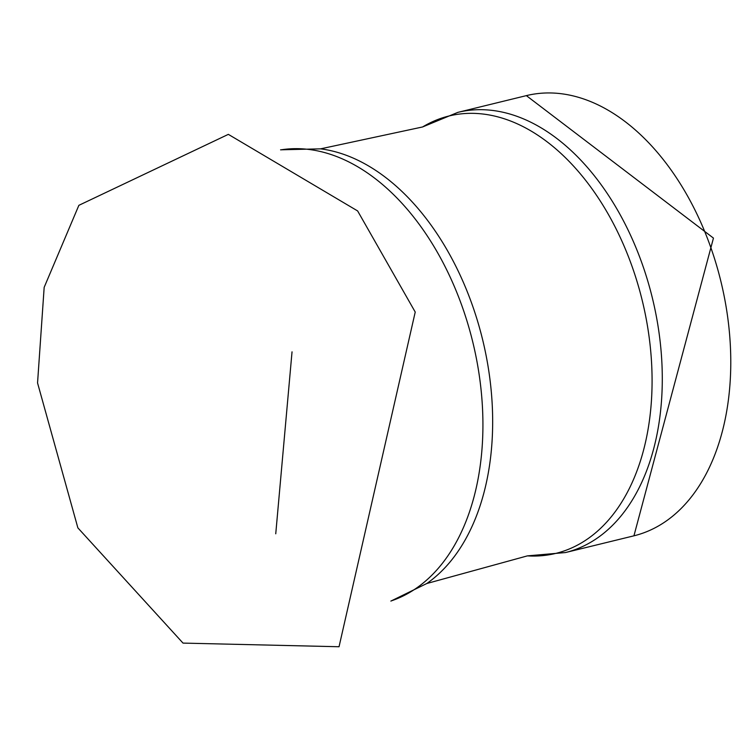 <?xml version="1.0" encoding="UTF-8"?>
<svg xmlns="http://www.w3.org/2000/svg" width="751" height="751" viewBox="0 0 751 751"><rect width="100%" height="100%" fill="white"/><g stroke="black" fill="none" stroke-linecap="round" stroke-linejoin="round"><path stroke-width="1.13" d="M707.442 238.396A226.567 144.887 -103.7 0 0 526.357 95.63L457.866 112.368A226.567 144.887 -103.7 0 1 638.951 255.133A226.567 144.887 -103.7 0 1 565.447 552.558L633.938 535.82A226.567 144.887 -103.7 0 0 707.442 238.396M390.877 601.091L426.793 583.518L527.409 555.871A225.131 143.967 -103.7 0 0 628.906 257.884A225.131 143.967 -103.7 0 0 422.588 126.966L457.866 112.368M426.793 583.518A230.407 147.337 -103.7 0 0 468.924 295.903A230.407 147.337 -103.7 0 0 320.564 148.848L422.588 126.966M390.961 600.988A232.51 148.679 -103.7 0 0 458.974 297.903A232.51 148.679 -103.7 0 0 280.705 149.881M415.228 312.05L357.626 210.937L228.342 134.363L78.864 205.333L44.168 287.351L37.55 382.944L77.869 527.869L183.019 643.1L339.039 646.742L415.228 312.05M275.748 533.801L292.036 351.834M526.357 95.63L713.45 238.095L633.938 535.82M527.409 555.871L565.447 552.558M280.583 149.815L320.564 148.848"/></g></svg>
